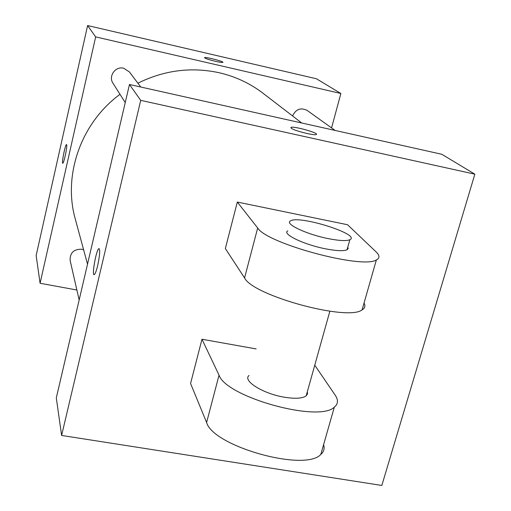 <?xml version="1.0" encoding="UTF-8"?>
<svg xmlns="http://www.w3.org/2000/svg" width="511" height="511" viewBox="0 0 511 511"><rect width="100%" height="100%" fill="white"/><g stroke="black" fill="none" stroke-linecap="round" stroke-linejoin="round"><path stroke-width="0.77" d="M76.874 290.012L40.082 283.266L36.153 255.513L87.611 25.55L316.424 78.764L340.882 93.494L331.556 127.916M40.082 283.266L95.659 36.894L87.611 25.55M66.679 144.754C67.471 146.414 63.932 163.245 62.802 163.22C61.307 164.203 65.159 144.645 66.468 144.568L66.679 144.754M301.714 122.985L263.114 93.315C250.192 83.427 235.616 76.586 219.391 72.792C191.446 66.705 164.28 70.173 137.881 83.184M120.008 94.318C80.91 122.966 62.789 175.164 75.302 219.117L87.522 264.168M95.659 36.894L340.882 93.494M83.625 249.809L81.709 249.234C73.718 249.113 69.86 252.868 70.135 260.495L79.154 299.995M140.787 87.03L129.353 71.891L123.662 68.225C115.435 65.964 108.115 76.299 112.988 83.248L125.24 102.57M292.567 115.952C295.837 109.137 300.711 107.304 307.188 110.44L335.069 130.433M215.355 61.301C208.494 59.615 204.873 58.388 204.496 57.628C205.147 56.625 224.412 61.601 222.879 62.374C222.196 62.636 219.685 62.278 215.355 61.301M204.496 57.628L204.496 57.634C205.141 56.632 224.412 61.607 222.879 62.38M62.732 163.233C61.448 163.392 65.216 144.613 66.475 144.568L66.539 144.562M56.299 397.903L129.462 84.5L441.823 154.284L474.847 174.174L381.832 485.45L61.614 435.449L56.299 397.903L129.462 84.5L441.823 154.284M316.418 134.304C317.51 132.502 293.186 125.898 291.027 127.405L290.823 127.609M291.187 128.172L291.027 127.399C293.461 125.789 319.912 133.269 316.188 134.521C314.316 135.817 293.672 130.58 291.187 128.172M61.614 435.449L140.717 100.354L129.462 84.5M140.717 100.354L474.847 174.174M97.716 265.426C96.47 270.562 95.359 273.583 94.394 274.496C91.405 277.166 96.074 250 98.821 248.659C100.277 249.266 99.907 254.855 97.716 265.426M99.115 248.582L98.827 248.665C96.298 249.815 91.725 274.752 94.081 274.599M364.056 303.023C365.601 305.897 364.943 308.19 362.088 309.902C347.627 321.508 252.849 295.614 244.565 277.933L225.345 248.55L237.321 202.062L347.544 224.731L376.051 251.846C379.807 255.449 379.909 258.151 376.358 259.946C362.42 269.367 266.646 243.479 257.678 227.989L237.321 202.062M323.597 444.679C324.804 448.524 323.872 451.788 320.799 454.477C304.882 472.177 212.959 446.282 206.61 422.501L190.571 383.486L201.973 339.247L256.145 348.911M307.341 391.694L307.469 393.949L306.185 395.821C302.569 398.459 295.415 398.944 284.729 397.271C263.318 393.911 242.297 380.784 249.017 375.489M320.799 454.477L334.322 407.146C338.173 404.022 338.461 400.03 335.19 395.163L314.757 365.18M334.322 407.146C318.864 422.884 226.009 396.99 219.04 375.163L201.973 339.247M347.812 247.03L348.157 248.582L347.058 249.745C343.679 251.233 336.551 250.933 325.673 248.851C303.86 244.673 281.542 233.866 287.802 230.851M328.484 238.663C306.645 234.434 284.237 223.786 290.459 220.937C298.59 214.78 361.616 234.562 349.856 239.723C346.503 241.128 339.374 240.777 328.484 238.663M244.565 277.933L257.678 227.989M206.61 422.501L219.04 375.163M329.851 311.244L306.185 395.821M349.856 239.723L347.058 249.745M362.088 309.902L376.358 259.946"/></g></svg>
